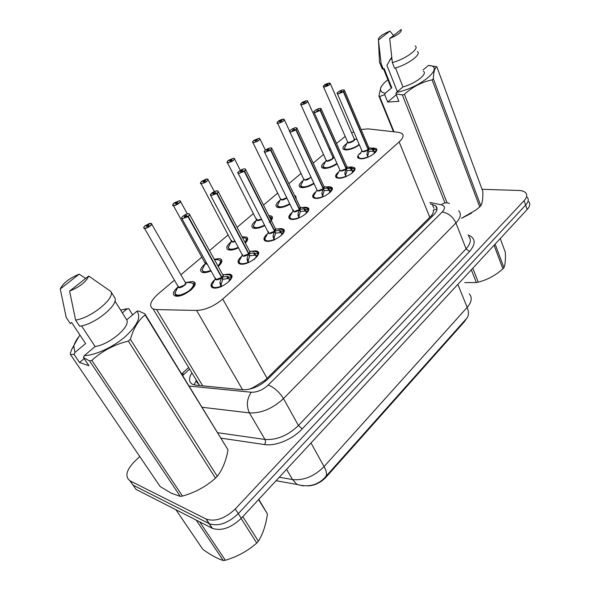 <?xml version="1.0" encoding="UTF-8"?>
<svg xmlns="http://www.w3.org/2000/svg" width="590" height="590" viewBox="0 0 590 590"><rect width="100%" height="100%" fill="white"/><g stroke="black" fill="none" stroke-linecap="round" stroke-linejoin="round"><path stroke-width="0.89" d="M224.075 274.645L229.281 274.07L230.579 274.461C237.025 276.99 220.962 289.734 213.425 287.95L212.311 287.61C209.922 286.002 210.763 283.34 214.841 279.631M251.17 251.333L255.824 250.831L257.402 251.288C263.361 253.803 248.088 265.589 240.631 264.128L239.23 263.715C237.025 262.159 237.873 259.659 241.775 256.2M277.145 228.986L281.26 228.551L283.112 229.068C288.606 231.553 274.07 242.475 266.695 241.31L265.021 240.831C263 239.334 263.855 236.974 267.58 233.758M302.065 207.555L305.672 207.179L307.774 207.732C312.848 210.18 298.968 220.328 291.696 219.421L289.764 218.897C287.913 217.459 288.768 215.239 292.33 212.238M325.99 186.971L329.117 186.654L331.447 187.244C336.123 189.633 322.863 199.081 315.694 198.41L313.519 197.849C311.83 196.47 312.685 194.383 316.078 191.58M348.978 167.199L351.647 166.926L354.192 167.538C358.506 169.868 345.814 178.696 338.741 178.224L336.344 177.642C334.81 176.329 335.658 174.36 338.896 171.742M371.073 148.186L373.315 147.95L376.066 148.577C380.041 150.841 367.872 159.108 360.903 158.821L358.3 158.223C356.898 156.97 357.747 155.111 360.837 152.663M186.101 282.47L192.606 281.496L193.69 281.828C200.438 284.321 183.166 298.024 175.614 296.047L174.714 295.767C172.169 294.056 173.254 291.15 177.951 287.057M214.214 259.217L219.325 258.612L220.697 259.01C222.873 260.47 222.054 262.978 218.241 266.533M211.043 270.972C207.813 272.322 205.143 272.853 203.041 272.558L201.846 272.204C199.494 270.537 200.585 267.786 205.106 263.951M242.048 236.804L246.605 237.099C248.39 238.264 247.97 240.263 245.352 243.08M238.507 247.822C234.872 249.533 231.811 250.271 229.333 250.035L227.873 249.622C225.705 247.999 226.789 245.396 231.14 241.804M268.782 215.534L271.481 216.058C272.86 216.936 272.786 218.411 271.275 220.476M264.777 225.587C260.824 227.629 257.424 228.573 254.578 228.411L252.859 227.947C250.861 226.376 251.952 223.912 256.134 220.549M294.535 195.467L295.384 195.821L296.003 198.52M289.926 204.214C285.744 206.574 282.05 207.709 278.827 207.643L276.872 207.134C275.029 205.622 276.12 203.292 280.139 200.135M314.028 183.667C309.706 186.3 305.745 187.635 302.139 187.679L299.956 187.133C298.267 185.68 299.351 183.475 303.216 180.511M337.156 163.895C332.775 166.778 328.578 168.298 324.574 168.46L322.177 167.899C320.621 166.505 321.705 164.418 325.422 161.623M359.369 144.845C355.01 147.95 350.608 149.661 346.168 149.963L343.579 149.395C342.156 148.053 343.225 146.069 346.802 143.444M174.426 280.213L158.164 293.938C150.31 301.055 148.621 306.055 153.098 308.939L156.601 309.595L196.588 310.436C205.298 310.038 214.023 306.247 222.755 299.064L399.15 141.917C403.184 138.156 404.121 135.339 401.974 133.458L398.619 132.322L368.094 128.878L361.087 129.498M308.128 485.902C314.92 485.467 320.908 482.546 326.093 477.126L464.374 321.757L466.425 318.689M249.098 389.282L253.044 387.601L264.549 380.572L267.078 378.33L431.438 215.689C433.134 213.315 433.761 211.456 433.333 210.106L437.035 209.067M194.036 384.872L196.101 380.956L199.302 385.049L153.098 308.939M195.821 379.318L195.851 379.776M353.779 131.85L351.596 132.809M345.187 136.415L336.521 143.459M330.334 148.68L329.397 149.469M323.497 154.447L313.172 163.165M301.062 173.379L288.849 183.682M277.735 193.055L263.509 205.062M253.471 213.528L237.077 227.356M228.205 234.842L209.487 250.639M201.883 257.056L180.879 274.778M304.175 179.854L304.669 179.544M280.899 199.597L281.408 199.265M356.006 139.351L356.928 139.166M528.78 201.655C530.462 203.771 529.923 206.389 527.165 209.502L525.638 205.099C528.411 201.994 528.957 199.391 527.276 197.289C528.957 199.391 528.411 201.994 525.638 205.099L238.301 513.639C228.131 523.249 218.484 526.619 209.369 523.758L133.104 485.164L129.852 480.754M527.165 209.502L241.266 518.3C231.147 527.903 221.53 531.258 212.407 528.36L136.061 489.398L133.104 485.164L209.369 523.758C218.484 526.619 228.131 523.249 238.301 513.639L525.638 205.099L524.104 200.674L235.322 508.941C225.092 518.558 215.424 521.951 206.301 519.126L130.132 480.902C124.704 476.786 126.127 470.363 134.417 461.638L139.771 456.535M482.06 189.294L518.662 190.459C522.025 190.585 524.392 191.403 525.764 192.893C527.445 194.98 526.892 197.569 524.104 200.674M191.934 372.91C188.579 378.19 188.726 381.966 192.384 384.238L195.843 385.189L242.638 389.739C251.303 389.946 259.689 386.398 267.779 379.097L433.554 215.077C437.271 211.205 438.009 208.123 435.759 205.836L430.375 203.875M324.153 85.248L324.205 85.211C323.047 86.258 323.136 86.767 324.471 86.745C329.25 85.248 330.798 84.031 329.117 83.094L324.404 85.049L325.975 84.96L326.211 85.513M347.584 141.998L344.331 148.481L344.885 149.329L348.181 149.772M348.742 142.625L353.609 140.634L354.243 138.945L353.609 140.634L348.742 142.625L347.591 141.932M325.975 84.96L327.907 84.326L325.997 85.543L325.901 85.019L326.123 85.528M325.901 85.019L324.205 85.211M344.331 148.481L344.877 149.314L348.225 149.772M358.447 157.102L359.089 158.467L358.514 156.402C358.705 158.894 361.795 159.116 367.791 157.051L366.899 153.673L368.138 149.609L368.964 151.542L367.754 155.686L368.064 157.147M344.058 89.96L343.682 91.598L368.322 149.388L373.064 149.174L375.911 149.912L376.531 150.745M361.906 150.738L363.145 151.534L368.138 149.609M343.682 91.598L343.535 91.494C344.707 90.388 344.582 89.85 343.159 89.872C339.884 90.041 334.884 94.031 338.387 93.692L343.321 91.657L339.951 92.438L341.595 91.118L341.75 91.73M373.064 149.174L374.163 151.77L376.501 150.811M374.038 153.688L374.163 151.77M343.321 91.657L368.123 149.565C366.442 150.959 364.458 151.542 362.157 151.313L361.913 150.738L362.157 151.313L361.899 150.959L359.9 154.167M368.344 149.425L368.772 151.084M373.935 151.224L369.17 151.357M368.049 149.395L368.831 147.692L344.501 90.543M341.721 91.679L343.535 91.494M301.571 102.97L301.623 102.933C300.406 104.024 300.465 104.57 301.785 104.585C304.868 104.467 309.927 100.47 306.608 100.794L301.829 102.771L303.378 102.712L303.644 103.294M326.115 160.288L322.87 166.815L323.497 167.803L327.118 168.216M327.221 160.959L332.17 158.946L332.834 157.124L332.17 158.946L327.221 160.959L326.115 160.222L326.366 160.76L326.108 160.458L325.046 162.265M307.39 100.875L306.66 100.772C306.807 100.381 302.028 102.218 301.807 102.771L301.815 102.911M303.378 102.712L305.318 102.07L303.363 103.339L303.304 102.771L303.555 103.316M326.358 160.76L326.115 160.222M303.304 102.771L301.623 102.933M322.863 166.815L323.497 167.818L327.155 168.209M278.096 121.392L278.141 121.356C276.872 122.499 276.887 123.089 278.185 123.133C281.231 123.089 286.504 118.937 283.2 119.187L278.355 121.186L279.889 121.164L280.184 121.783M303.813 179.286L300.583 185.843L301.291 187.015L305.266 187.355M304.882 179.994L309.898 177.959L310.819 176.808L309.898 177.959L304.882 179.994L303.82 179.22M279.889 121.164L281.828 120.515L279.837 121.835L279.815 121.223L280.088 121.806M279.815 121.223L278.141 121.356M300.657 186.02L301.298 187.023L305.303 187.347M253.663 140.56L253.707 140.523C252.38 141.718 252.35 142.352 253.634 142.441C256.635 142.478 262.122 138.149 258.855 138.333L253.936 140.346L255.448 140.368L255.765 141.017M280.634 199.037L277.425 205.615L278.222 206.987L282.581 207.238M281.659 199.781L286.755 197.716L281.659 199.781L280.634 198.963M258.892 138.311L253.943 140.509M255.448 140.368L257.387 139.712L255.345 141.091L255.374 140.427L255.669 141.047M255.374 140.427L253.707 140.523C252.491 142.057 252.225 142.721 252.904 142.515L252.712 141.733M277.455 205.696L278.229 206.994L282.617 207.23M228.234 160.517L228.271 160.48C226.877 161.726 226.803 162.412 228.057 162.545C231.022 162.663 236.738 158.157 233.5 158.268L228.514 160.296L229.997 160.362L230.351 161.048M256.532 219.576L253.346 226.177L254.238 227.777L255.765 228.19L259.025 227.895M271.12 220.181L270.53 217.216M257.506 220.358L261.488 219.126L257.506 220.358L256.532 219.517L256.879 220.195L256.768 218.912M229.997 160.362L231.929 159.698C231.973 160.303 231.273 160.79 229.842 161.136L229.916 160.428L230.248 161.077M229.916 160.428L228.271 160.48C226.958 162.221 226.678 162.936 227.408 162.626L227.187 161.8M269.269 222.511C271.68 220.077 272.137 218.344 270.633 217.297M253.346 226.191L254.231 227.769L259.054 227.888M345.762 176.683L344.818 173.01L346.124 168.828L346.994 170.776L345.718 175.038L346.035 176.565M320.835 108.523L320.422 110.293L346.315 168.6L350.327 168.179L354.133 169.057L354.752 169.839M345.991 169.234C342.561 171.233 340.519 171.543 339.855 170.171L341.057 170.768L346.124 168.828M320.422 110.293L320.274 110.183C321.506 109.032 321.417 108.442 320.009 108.427C316.764 108.531 311.564 112.683 315.038 112.41L320.053 110.352L316.675 111.104L318.386 109.733L318.497 110.389M336.425 176.41L337.62 178.114M351.22 168.32L352.378 170.938L354.686 169.994M352.186 172.959L352.378 170.938M320.053 110.352L346.109 168.777L341.057 170.768M346.337 168.637L346.773 170.289M346.028 168.6L346.854 166.764L321.307 109.15M318.475 110.337L320.274 110.183M352.127 170.392L347.2 170.591M322.774 196.913L321.845 193.122L323.224 188.815L324.139 190.784L322.796 195.165L323.158 196.75M296.645 127.846L296.195 129.756L323.445 188.623L327.583 188.099L331.912 189.316L330.946 187.981M323.084 189.235C319.655 191.263 317.597 191.566 316.926 190.157L318.084 190.777L323.224 188.815M296.195 129.756L296.04 129.645C297.338 128.443 297.294 127.809 295.9 127.757C292.692 127.772 287.278 132.101 290.73 131.902L295.819 129.829L292.426 130.537L294.211 129.107L294.285 129.822M313.519 196.492L314.846 198.321M328.505 188.232L329.714 190.872L332 189.943M329.456 192.996L329.714 190.872M295.819 129.829L323.209 188.771L318.084 190.777M323.445 188.623L323.895 190.253M329.463 190.319L324.36 190.585M323.114 188.579L323.999 186.588L297.161 128.517M294.255 129.763L296.04 129.645M331.919 189.309L332.096 189.7M298.842 217.976L297.935 214.059L299.388 209.627L300.347 211.604L298.938 216.117L299.329 217.776M271.43 147.987L270.943 150.052L299.595 209.384L303.909 208.831L308.356 210.04L307.42 208.609M293.377 209.974L293.429 211.412L294.174 211.604L299.388 209.627M270.943 150.052L270.788 149.934C272.152 148.673 272.152 147.994 270.781 147.898C267.609 147.832 261.967 152.338 265.382 152.22L270.552 150.126L266.909 150.76C266.85 150.148 267.55 149.661 269.018 149.307L269.047 150.081M290.457 215.468L290 216.257M298.769 217.747C293.001 219.709 289.978 219.384 289.705 216.773L291.158 219.355M304.86 208.956L306.136 211.618L308.386 210.704M305.797 213.845L306.394 212.481L306.136 211.618M270.552 150.126L299.366 209.575L294.174 211.604M299.624 209.428L300.576 211.404L300.074 211.036M305.863 211.058L300.576 211.404M270.699 150.251L264.615 152.294L293.429 211.412L293.075 210.682L293.429 211.412L293.06 210.969L289.705 216.773L291.408 213.831M299.27 209.369L300.199 207.223L271.99 148.702M269.018 150.015L270.788 149.934M495.128 244.105L503.949 267.705L503.44 268.288L502.901 268.87L494.059 245.263M472.797 268.229L478.261 282.138C487.281 279.859 495.489 275.442 502.901 268.87M478.261 282.138L476.366 282.558L471.336 269.807M464.758 282.595L476.366 282.558M503.949 267.705C505.21 264.615 505.682 259.497 505.342 252.358L500.254 238.567M242.8 516.641L258.376 541.214L256.746 543.036L241.118 518.455M199.715 521.885L225.351 560.264C237.239 556.746 247.704 551.001 256.746 543.036M225.351 560.264L223.249 560.5L196.175 520.078M175.923 509.745L202.827 549.342C210.932 555.146 217.74 558.863 223.249 560.5M258.818 499.339L267.432 513.993L258.582 499.59M258.376 541.214C262.852 534.12 265.876 525.041 267.432 513.993M396.251 94.798L387.696 102.026L384.709 94.629L379.628 96.502L378.935 96.059L380.845 87.254L382.733 84.584M384.709 94.629L385.263 93.22C380.875 92.431 379.503 90.329 381.147 86.922C382.291 84.739 384.54 82.364 387.896 79.82M385.263 93.22L391.782 87.777L390.882 87.313L383.611 69.089M391.782 87.777L384.149 68.647L383.352 69.296L382.187 68.772L381.347 66.685M383.352 69.296L381.14 63.757L379.532 62.857L379.414 60.401M381.14 63.757L378.441 40.046C377.932 37.62 381.752 34.633 389.909 31.078L393.596 35.489M389.909 31.078L378.441 40.046M391.694 57.156L386.915 65.372L397.343 91.664M389.525 60.114L391.856 58.491M471.646 213.093L461.601 218.285M480.806 205.777C482.347 203.174 483.026 198.38 482.834 191.396L436.807 66.744C434.712 67.983 433.562 72.002 433.362 78.795L480.806 205.777L479.7 206.92L432.109 79.871C421.916 81.981 412.683 86.789 404.423 94.304L447.095 202.857M461.579 218.226L475.916 210.047L479.7 206.92M393.486 131.747L378.935 96.059M379.628 96.502L394.017 131.806M444.831 202.591L402.373 94.953L395.875 93.847L396.436 92.424C420.847 87.755 445.87 66.102 428.465 65.416L423 70.026M404.423 94.304L402.373 94.953M433.362 78.795L432.109 79.871M428.465 65.416L436.807 66.744M395.514 67.916L402.97 86.922L396.436 92.424M423.473 71.279C427.861 74.016 415.404 83.61 402.97 86.922M417.314 51.485C422.027 54.206 408.015 64.605 394.562 68.197L392.357 62.577C405.832 58.934 419.91 48.557 415.213 45.909M389.695 38.564L401.185 29.5C401.908 31.882 398.08 34.899 389.695 38.564L392.357 62.577M387.696 102.026L398.862 101.34L395.875 93.847M84.156 358.602L79.532 362.511L74.052 354.413L70.394 354.443L160.17 486.566L171.321 493.225L180.304 496.389L89.562 360.896L83.456 357.562L84.333 355.608C95.219 355.394 112.838 347.289 124.925 336.912C137.463 325.392 141.445 316.852 136.873 311.299L126.732 319.854C130.751 326.491 109.615 344.582 95.108 346.514L84.333 355.608M74.052 354.413L74.915 352.488L73.816 346.242C74.554 342.893 76.612 339.198 80.004 335.142M120.544 310.008L128.768 308.659L124.77 309.086M70.394 354.443L70.328 353.196L71.914 348.933L78.942 336.447M74.915 352.488L85.602 343.564L71.611 322.524L70.299 323.593L66.22 317.472L60.254 288.967C62.997 283.193 69.303 278.259 79.185 274.158L85.675 278.436M79.185 274.158L60.254 288.967M122.344 312.87L127.012 308.976M136.873 311.299L138.643 310.982L144.889 313.865L228.028 449.86L145.147 315.001C138.598 319.861 133.687 327.966 130.405 339.302L217.26 476.344C222.459 469.699 226.051 460.878 228.028 449.86M217.26 476.344L215.49 478.158L128.325 341.086C114.327 344.538 102.159 350.969 91.826 360.387L182.465 496.072C195.039 492.539 206.05 486.573 215.49 478.158M182.465 496.072L180.304 496.389M91.826 360.387L89.562 360.896M130.405 339.302L128.325 341.086M144.889 313.865L145.147 315.001M81.516 325.909L95.108 346.514M126.732 319.854L114.917 301.048M110.802 291.438L114.666 297.603C119.49 304.204 95.403 324.264 79.702 326.263L75.594 320.053C91.31 317.966 115.566 297.943 110.802 291.438L88.721 276.031C86.236 281.799 79.864 286.821 69.605 291.106L75.594 320.053M69.605 291.106L88.721 276.031M132.632 314.876L128.768 308.659M79.532 362.511L88.972 365.771L83.456 357.562M201.721 181.314L201.765 181.285C200.298 182.59 200.18 183.328 201.404 183.497C204.31 183.711 210.269 179.013 207.075 179.036L202.016 181.086L203.476 181.204L203.86 181.927M228.271 247.645L229.274 249.415L230.572 249.784L234.532 249.378M245.713 238.353L245.765 238.382C247.203 239.267 247.048 240.801 245.3 242.977C247.048 240.809 247.203 239.275 245.772 238.382L245.75 238.375M232.364 241.782L235.012 241.244L232.364 241.775L231.442 240.904L231.833 241.627L231.619 240.381M207.119 179.021L205.733 179.227L202.038 181.278M203.476 181.204L205.401 180.525C205.453 181.174 204.737 181.676 203.262 182.03L203.388 181.27L203.756 181.956M203.388 181.27L201.765 181.285M231.442 240.971L228.264 247.52M228.278 247.697L229.267 249.408L234.584 249.364M179.876 200.77L180.134 200.836C182.273 201.478 176.167 205.881 173.556 205.563L173.128 205.475C172.236 205.903 172.56 205.069 174.094 202.982L174.116 202.975C172.575 204.346 172.398 205.136 173.593 205.364C176.44 205.681 182.664 200.77 179.515 200.703L174.375 202.776L175.805 202.938L176.226 203.705M202.171 269.999L203.262 271.953L204.332 272.278L209.044 271.732M219.856 260.338C221.7 261.51 221.162 263.575 218.226 266.51C221.154 263.575 221.707 261.518 219.871 260.338M206.176 264.091L207.201 264.062L205.733 263.966L205.431 262.749M175.805 202.938L177.73 202.259C177.789 202.938 177.059 203.469 175.54 203.83L175.717 203.012L176.115 203.734M175.717 203.012L174.116 202.975M205.305 263.258L202.156 269.763M202.156 270.095L203.27 271.968L209.126 271.71M145.214 225.66L145.251 225.623C143.628 227.062 143.392 227.917 144.55 228.19C147.33 228.618 153.835 223.492 150.738 223.33L145.524 225.417L146.917 225.638L147.382 226.435M174.942 293.437L176.152 295.472L176.963 295.738L182.517 295M192.864 283.2C194.988 284.572 194.206 286.976 190.511 290.42C194.198 286.991 194.988 284.579 192.878 283.207M178.866 287.36L184.279 285.228C185.769 283.849 186.093 282.89 185.245 282.344C185.946 283.244 185.621 284.203 184.279 285.228L178.866 287.36L178.128 286.091M150.782 223.308L149.359 223.477L145.59 225.645M146.917 225.638L148.835 224.938C148.901 225.668 148.156 226.221 146.585 226.59L146.822 225.712L147.264 226.471M146.822 225.712L145.251 225.623C142.131 228.832 144.624 227.865 144.181 228.323L143.842 227.356M178.047 286.497L174.928 292.898M174.928 293.51L176.159 295.487C177.612 296.092 179.766 295.922 182.605 294.963M274.048 240.233L273.023 235.875L274.556 231.302L275.567 233.301L274.077 237.947L274.512 239.673M245.13 168.991L245.396 169.072C246.052 169.455 245.787 170.171 244.592 171.225L274.77 231.051L279.247 230.425L283.82 231.641L282.802 229.989M268.45 231.708L268.612 233.124L269.261 233.301L274.556 231.302M244.592 171.225L244.437 171.107C245.875 169.78 245.919 169.05 244.577 168.902C241.458 168.747 235.565 173.453 238.943 173.416L244.194 171.299L240.58 171.897C240.506 171.248 241.221 170.739 242.733 170.377L242.726 171.211M265.95 241.185L264.836 239.223L266.481 241.281M280.228 230.55L281.57 233.227L283.79 232.335M281.165 235.565L281.828 234.112L281.57 233.227M244.194 171.299L274.534 231.258L269.261 233.301M274.8 231.096L275.803 233.094L275.25 232.681M281.29 232.659L275.803 233.094M244.341 171.432L238.272 173.504L268.612 233.124L268.214 232.342L268.612 233.124L268.199 232.652L264.851 238.611L266.665 235.381M274.416 231.029L275.412 228.706L245.735 169.75M242.689 171.137L244.437 171.107M247.903 262.808L247.048 258.627L248.663 253.914L249.725 255.92L248.154 260.714L248.633 262.506M248.884 253.641L253.538 252.94L258.236 254.15L257.933 252.97M242.468 254.386L242.733 255.765L243.279 255.92L248.663 253.914M217.673 190.917L217.946 190.99C218.669 191.403 218.381 192.178 217.076 193.336L216.921 193.21C218.433 191.824 218.529 191.035 217.216 190.843C214.148 190.577 207.997 195.489 211.338 195.556L216.663 193.417L215.099 193.269L213.086 193.97C212.997 193.277 213.735 192.746 215.298 192.377L215.232 193.284M240.182 264.047L238.943 261.967L240.764 264.15M254.548 253.058L255.964 255.75L258.155 254.88M254.216 259.593L256.215 256.665L255.964 255.75M216.663 193.417L248.641 253.862L243.279 255.92M248.914 253.693L249.976 255.706L249.364 255.241M216.81 193.55L210.763 195.651L242.741 255.765L242.284 255.271L238.943 261.392L240.875 257.852M248.508 253.619L248.892 253.648C250.108 252.454 250.337 251.613 249.57 251.104L218.33 191.72M217.076 193.336L248.892 253.648L249.946 252.225M215.188 193.196L216.921 193.21M255.654 255.19L249.976 255.706M258.361 254.379L257.129 252.24M220.896 287.006L219.93 282.374L221.641 277.507L222.755 279.527L221.095 284.476L221.633 286.342M188.977 213.823L189.257 213.897C190.061 214.325 189.744 215.18 188.321 216.449L221.899 277.278L226.708 276.43L231.538 277.639L231.199 276.179M215.357 278.06L216.176 279.527L221.641 277.507M188.321 216.449L188.158 216.323C189.751 214.863 189.906 214.008 188.623 213.764C185.621 213.388 179.19 218.529 182.472 218.691L187.893 216.537L186.359 216.331L184.353 217.039C184.25 216.301 185.002 215.748 186.617 215.372L186.506 216.346M213.197 287.75L211.913 285.715L213.204 287.765L213.927 288.023M227.755 276.54L229.244 279.254L231.398 278.399M228.684 281.806L229.495 280.198L229.244 279.254M187.893 216.537L221.611 277.455L216.176 279.527M221.899 277.278L223.02 279.299L222.342 278.782M188.04 216.67L182.008 218.809L215.733 279.394L215.239 278.502L215.733 279.394L215.232 278.886L211.906 285.191L213.949 281.312M221.464 277.182L221.869 277.226C223.204 275.921 223.448 275.006 222.607 274.468L189.685 214.672M186.455 216.257L188.158 216.323M229.355 279.49L228.913 278.687L227.865 278.532L223.02 279.299M231.649 277.816L230.314 275.434M197.031 382.866L197.628 382.298M464.374 321.757L464.146 321.203M326.093 477.126L325.791 476.587M432.728 215.903L431.438 215.689M265.692 381L264.549 380.572M252.682 388.309L253.044 387.601M429.881 217.445L399.15 141.917M267.078 378.33L222.755 299.064M242.571 389.732L196.588 310.436M202.746 385.86L156.601 309.595M303.245 485.909L297.058 484.478C308.548 487.576 317.929 485.15 325.201 477.199C327.244 475.385 326.875 471.845 324.072 466.594L467.184 307.375C469.146 312.53 468.799 316.395 466.137 318.969L325.916 476.396M276.076 480.702L297.058 484.478L292.5 479.567C303.798 480.651 314.322 476.322 324.072 466.594L310.996 442.979M457.833 284.387L467.184 307.375C471.727 301.999 472.428 297.5 469.286 293.879M279.284 477.236L292.5 479.567L286.57 469.367M241.266 518.3L235.322 508.941M212.149 528.234L206.035 519.001M468.047 234.909C475.673 238.087 476.16 243.633 469.5 251.547L302.235 428.878C292.64 439.307 275.478 446.416 264.526 444.572L221.25 438.178M130.132 480.902L133.104 485.164M458.644 210.667C461.572 213.764 460.672 217.857 455.93 222.954L466.085 248.825C470.702 243.677 471.521 239.474 468.556 236.207M189.257 386.096L251.266 392.232C257.129 392.387 262.779 389.997 268.214 385.071L442.183 212.031C448.275 212.997 452.862 216.641 455.93 222.954L283.488 398.589C272.61 408.634 261.259 413.406 249.437 412.904L264.962 439.462C276.717 440.221 287.883 435.568 298.444 425.515L466.085 248.825L469.5 251.547M251.266 392.232C246.775 398.921 246.163 405.817 249.437 412.904L202.274 407.284M217.917 432.75L264.962 439.462C265.751 441.165 265.603 442.869 264.526 444.572M268.214 385.071C274.166 387.357 279.254 391.863 283.488 398.589L298.444 425.515L302.235 428.878M442.183 212.031C445.487 208.329 445.162 205.917 441.209 204.796L429.808 202.473M189.596 369.06L182.745 375.491M441.209 204.796C443.99 202.724 446.733 202.296 449.455 203.513M181.801 373.957L184.124 374.104M436.91 207.643L436.445 207.547M433.923 208.307L432.293 204.265M354.369 139.056C356.692 140.339 347.141 144.683 347.584 142.146L347.621 141.998M329.972 83.175L330.186 83.256C330.186 84.717 328.269 85.934 324.441 86.922L323.526 86.811L323.416 86.155M354.406 139.653L353.609 140.634C351.515 142.146 349.641 142.773 347.997 142.522M359.155 144.336C354.745 148.451 344.479 150.959 344.361 147.994M368.013 150C364.598 151.977 362.562 152.294 361.899 150.959M368.971 147.817L368.728 149.373M343.461 91.775L338.35 93.876L337.369 93.751L337.251 93.021M368.123 149.565C365.97 151.084 364.052 151.704 362.363 151.423M369.008 148.496L368.322 149.388M368.942 147.788L372.998 148.54L375.911 149.912M366.951 154.536L367.828 156.593M366.899 153.673L367.754 155.686M372.202 149.034L373.05 151.04M375.727 152.036L374.429 152.567M332.967 157.242C335.386 158.555 325.717 163.083 326.108 160.458M307.611 100.956C307.641 102.498 305.686 103.766 301.748 104.762L300.9 104.651L300.767 103.958M333.026 157.884L332.17 158.946C330.076 160.465 328.21 161.107 326.558 160.856M336.949 163.43C329.766 167.833 325.083 168.799 322.892 166.314M310.967 177.118C307.921 179.994 305.531 180.783 303.806 179.478L277.219 122.469M283.915 119.276L284.137 119.357C284.196 120.98 282.204 122.3 278.156 123.317L277.374 123.207C276.754 123.472 276.998 122.86 278.119 121.363M310.819 176.808L309.898 177.959C307.81 179.493 305.945 180.142 304.3 179.898M313.821 183.225C306.682 187.244 302.279 187.952 300.598 185.341M286.888 197.982C283.554 200.157 281.467 200.578 280.634 199.25L252.904 142.515L253.597 142.625C257.764 141.593 259.806 140.214 259.718 138.495L258.921 138.311M286.755 197.716L286.747 197.724C284.675 199.273 282.809 199.929 281.165 199.693M289.712 203.779C282.743 207.37 278.657 207.813 277.44 205.106M261.621 219.384C258.649 220.889 256.952 221.036 256.532 219.827L227.408 162.626L228.02 162.737C232.32 161.682 234.407 160.244 234.289 158.422L233.581 158.245M261.488 219.126L257.107 220.284M269.365 216.685C270.935 217.083 271.422 218.042 270.81 219.554M264.549 225.144C257.889 228.256 254.157 228.433 253.353 225.668L254.231 227.769M347.001 166.889L346.736 168.585M320.193 110.47L315.008 112.602L314.101 112.469L313.954 111.687M346.101 168.784C343.963 170.311 342.053 170.938 340.364 170.665M321.071 108.612L320.06 108.413C318.128 108.073 312.582 112.1 313.865 111.849L339.862 169.935M347.06 167.619L346.315 168.6M345.696 176.484C339.759 178.512 336.691 178.261 336.477 175.724L337.967 173.276M346.972 166.859L350.954 167.538L354.133 169.057M344.862 173.895L345.784 175.968M344.818 173.01L345.718 175.038M350.327 168.179L351.22 170.208M353.904 171.24L352.636 171.756M324.161 186.728L323.858 188.557M295.959 129.947L290.693 132.094L289.874 131.968L289.69 131.135M323.202 188.771C321.078 190.312 319.168 190.946 317.486 190.681M296.888 127.934L295.966 127.735C294.476 127.175 287.854 131.784 289.602 131.312L316.941 189.899M324.235 187.509L323.423 188.579M322.701 196.699C316.852 198.697 313.799 198.41 313.556 195.828L315.149 193.144M324.124 186.691L328.018 187.281C330.127 187.251 331.278 187.812 331.484 188.977M321.889 194.036L322.855 196.123M321.845 193.122L322.796 195.165M327.583 188.099L328.519 190.135M331.204 191.212L329.98 191.713M299.241 210.062C295.804 212.105 293.746 212.415 293.06 210.969M300.384 207.363L300.045 209.354M270.817 147.876C267.912 147.729 263.044 152.028 264.305 151.608L264.615 152.294L264.401 151.409M299.366 209.583C297.249 211.131 295.354 211.773 293.673 211.515M300.48 208.211L299.595 209.384M300.34 207.326L304.152 207.828C306.498 207.746 307.751 208.373 307.914 209.708M297.965 215.003L298.99 217.105M297.935 214.059L298.938 216.117M303.909 208.831L304.897 210.881M307.582 212.002L306.394 212.481L305.686 211.014M235.152 241.509C232.866 242.343 231.627 242.254 231.442 241.244L200.585 182.723M207.532 179.109L207.783 179.183C207.931 181.115 205.792 182.627 201.367 183.697L200.843 183.593C200.032 183.955 200.334 183.188 201.743 181.285M235.012 241.244L232.069 241.723M242.519 237.704C246.428 237.645 247.254 239.216 245.005 242.416M238.264 247.365C232.202 249.902 228.868 249.85 228.278 247.21L228.286 247.055M207.356 264.342L205.305 263.56L172.826 204.553M207.201 264.062L205.984 264.055M214.391 259.548L216.442 259.703C221.198 259.681 221.693 261.768 217.924 265.965M210.77 270.478C205.475 272.396 202.599 272.13 202.156 269.696L202.186 269.335M185.474 282.492C188.601 283.901 178.136 290.044 178.062 286.836L178.534 287.256M151.003 223.374L151.269 223.44C153.577 224.082 147.131 228.824 144.513 228.396L178.527 287.256M185.658 283.436L184.279 285.228C182.244 286.799 180.415 287.507 178.792 287.345M185.408 282.44L189.272 282.632C194.988 282.831 194.833 285.612 188.83 290.973C181.204 295.649 176.565 296.379 174.92 293.156L174.972 292.552M274.402 231.752C270.965 233.824 268.9 234.127 268.199 232.652M275.611 228.854L275.242 231.015M244.614 168.888C242.07 168.534 236.184 173.467 237.918 172.804L238.272 173.504L238.013 172.568M274.534 231.265C272.433 232.814 270.544 233.47 268.863 233.227M275.737 229.761L274.77 231.051M273.834 239.68C268.155 241.598 265.168 241.244 264.851 238.611L265.861 241.015M275.567 228.809L279.299 229.222C281.895 229.082 283.252 229.776 283.362 231.295M273.045 236.841L274.121 238.965M273.023 235.875L274.077 237.947M279.247 230.425L280.287 232.497M282.971 233.655L281.828 234.112M248.493 254.371C245.064 256.473 242.992 256.768 242.284 255.271M249.791 251.259L249.371 253.604M217.26 190.821L214.192 191.61L210.453 194.567L210.763 195.651L210.46 194.663M248.641 253.87C246.554 255.426 244.673 256.09 243.006 255.868M247.822 262.55C242.261 264.431 239.297 264.04 238.943 261.392L240.086 263.885M249.732 251.207L253.39 251.524C256.267 251.311 257.719 252.07 257.764 253.803M247.055 259.622L248.191 261.754M247.048 258.627L248.154 260.714M253.538 252.94L254.637 255.028M257.306 256.23L256.215 256.665M221.464 277.979C218.035 280.103 215.955 280.405 215.232 278.886M222.85 274.623C223.64 275.117 223.485 275.965 222.378 277.182M188.667 213.742L186.573 214.111C185.105 214.2 180.983 217.843 181.639 217.703L181.661 217.762M221.611 277.462C219.546 279.018 217.681 279.697 216.021 279.498M223.035 275.655L221.877 277.234M220.675 286.43C215.232 288.259 212.311 287.846 211.906 285.191L213.189 287.758M222.769 274.564L226.376 274.793C229.532 274.49 231.096 275.324 231.059 277.293M219.93 283.399L221.125 285.545M219.93 282.374L221.095 284.476M226.708 276.43L227.865 278.532M230.528 279.793L229.495 280.198M230.579 274.461L231.885 276.85M257.402 251.288L258.568 253.53M283.112 229.068L284.151 231.162M307.774 207.732L308.703 209.679M331.447 187.244L332.273 189.036M354.192 167.538L354.922 169.197M376.066 148.577L376.708 150.103M193.69 281.828L195.025 284.173M220.697 259.01L221.899 261.215M246.605 237.099L247.689 239.179M271.481 216.058L272.455 217.998M295.384 195.821L296.254 197.628M212.407 528.36L206.301 519.126M188.645 367.496L181.735 373.854M437.043 209.03L435.759 205.836M346.632 143.724L347.812 142.433M330.186 83.256L329.161 83.079C329.478 82.696 324.788 84.392 324.389 85.056M347.812 142.426L323.526 86.811C323.01 87.01 323.224 86.479 324.183 85.218M330.37 83.692L354.243 138.945M344.317 148.09L344.877 149.322M354.347 139.041L357.098 139.557M344.885 149.329L345.143 149.912M362.157 151.313L337.163 93.183C336.005 93.471 340.666 89.82 343.203 89.85L344.295 90.056M373.743 151.173L374.414 152.766M326.366 160.76L300.9 104.651C300.347 104.843 300.583 104.268 301.593 102.94M307.825 101.428L332.834 157.124M322.863 166.387L323.77 168.416M332.952 157.22L334.272 157.449M284.137 119.357L283.259 119.173C283.244 118.76 278.421 120.736 278.34 121.186M284.38 119.866L289.646 131.142M300.576 185.385L301.586 187.635M303.806 179.478L302.611 181.565M259.983 139.041L265.397 150.17M277.425 205.136L278.539 207.621M280.634 199.25L279.269 201.684M271.503 219.015L271.828 219.664M234.584 159.005L240.329 170.348M256.532 219.827L254.88 222.843M254.238 227.777L254.57 228.411M233.537 158.245L228.492 160.303M339.855 170.171L336.477 175.724L337.215 178.025M351.935 170.333L352.628 171.904M316.926 190.157L313.556 195.828L314.404 198.225M329.264 190.268L329.972 191.794M271.688 148.068L270.854 147.876M379.975 63.248L382.187 68.772M378.515 40.872L379.532 62.857M379.009 96.111L393.537 131.754M73.816 346.242L71.914 348.933M207.783 179.183L207.164 179.021M246.731 240.219L247.077 240.875M208.115 179.81L214.318 191.551M231.442 241.244L228.278 247.21L229.267 249.408M229.274 249.415L229.628 250.064M180.134 200.836L179.618 200.689M180.503 201.507L187.332 213.882M205.305 263.56L202.156 269.696L203.262 271.953M179.559 200.689L174.36 202.776M151.269 223.44L150.863 223.315M151.682 224.156L185.245 282.344M178.062 286.836L174.92 293.156C175.267 294.705 175.673 295.479 176.152 295.472L176.558 296.165M245.396 169.072L244.658 168.888M281.142 232.63L281.828 234.001M217.946 190.99L217.319 190.821M255.573 255.168L256.193 256.355M189.257 213.897L188.741 213.75"/></g></svg>
